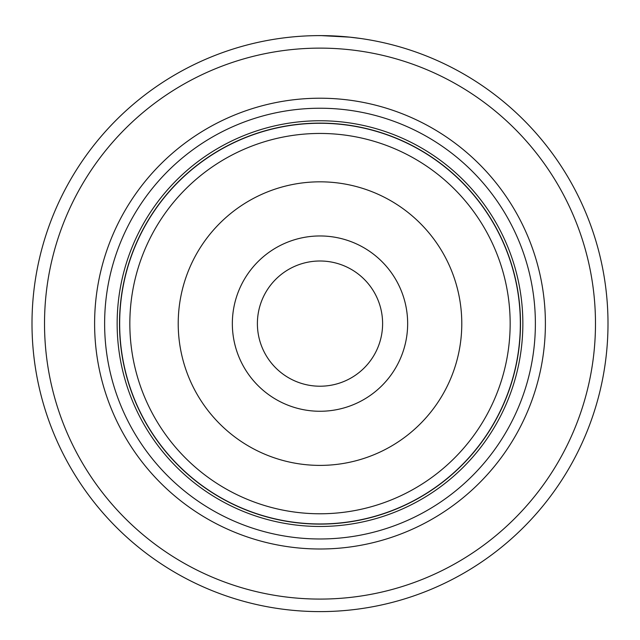 <?xml version="1.0" encoding="UTF-8"?>
<svg xmlns="http://www.w3.org/2000/svg" width="640" height="640" viewBox="0 0 640 640"><rect width="100%" height="100%" fill="white"/><g stroke="black" fill="none" stroke-linecap="round" stroke-linejoin="round"><path stroke-width="0.96" d="M119.656 323.608A200.344 200.344 0 0 1 320 123.264A200.344 200.344 0 0 1 520.344 323.608A200.344 200.344 0 0 1 320 523.96A200.344 200.344 0 0 1 119.656 323.608M407.656 323.608A87.656 87.656 0 0 1 320 411.264A87.656 87.656 0 0 1 232.344 323.608A87.656 87.656 0 0 1 320 235.96A87.656 87.656 0 0 1 407.656 323.608M257.392 323.608A62.608 62.608 0 0 0 320 386.216A62.608 62.608 0 0 0 382.608 323.608A62.608 62.608 0 0 0 320 261A62.608 62.608 0 0 0 257.392 323.608M520.496 323.608A200.496 200.496 0 0 0 320 123.112A200.496 200.496 0 0 0 119.504 323.608A200.496 200.496 0 0 0 320 524.104A200.496 200.496 0 0 0 520.496 323.608M288.992 37.28L292.28 36.944M360.672 38.496L349.68 37.144L321.2 35.608M545.392 323.608A225.392 225.392 0 0 1 320 549A225.392 225.392 0 0 1 94.608 323.608A225.392 225.392 0 0 1 320 98.216A225.392 225.392 0 0 1 545.392 323.608M535.376 323.608A215.376 215.376 0 0 1 320 538.984A215.376 215.376 0 0 1 104.624 323.608A215.376 215.376 0 0 1 320 108.232A215.376 215.376 0 0 1 535.376 323.608M595.48 323.608A275.48 275.48 0 0 0 320 48.128A275.48 275.48 0 0 0 44.52 323.608A275.48 275.48 0 0 0 320 599.088A275.48 275.48 0 0 0 595.48 323.608M32 323.608A288 288 0 0 1 320 35.608A288 288 0 0 1 608 323.608A288 288 0 0 1 320 611.608A288 288 0 0 1 32 323.608M352.976 37.504L353.416 37.552M308.392 35.84L309.12 35.816M129.84 323.608A190.16 190.16 0 0 1 320 133.448A190.16 190.16 0 0 1 510.16 323.608A190.16 190.16 0 0 1 320 513.776A190.16 190.16 0 0 1 129.84 323.608M461.784 323.608A141.784 141.784 0 0 0 320 181.824A141.784 141.784 0 0 0 178.216 323.608A141.784 141.784 0 0 0 320 465.392A141.784 141.784 0 0 0 461.784 323.608M522.856 323.608A202.856 202.856 0 0 1 320 526.464A202.856 202.856 0 0 1 117.144 323.608A202.856 202.856 0 0 1 320 120.76A202.856 202.856 0 0 1 522.856 323.608"/></g></svg>
